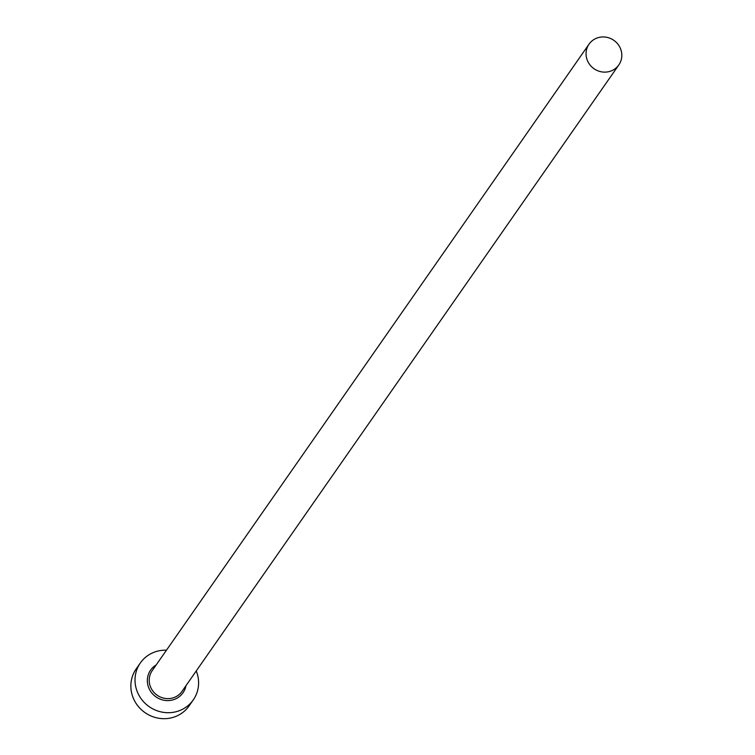 <?xml version="1.0" encoding="UTF-8"?>
<svg xmlns="http://www.w3.org/2000/svg" width="755" height="755" viewBox="0 0 755 755"><rect width="100%" height="100%" fill="white"/><g stroke="black" fill="none" stroke-linecap="round" stroke-linejoin="round"><path stroke-width="1.13" d="M610.049 71.319A18.158 17.318 34.9 0 0 618.826 64.921A18.158 17.318 34.9 0 0 617.996 44.29A18.158 17.318 34.9 0 0 597.828 37.75A18.158 17.318 34.9 0 0 589.042 44.149A18.158 17.318 34.9 0 0 589.881 64.788A18.158 17.318 34.9 0 0 610.049 71.319M166.468 650.178A32.276 30.776 34.9 0 0 155.945 651.603A32.276 30.776 34.9 0 0 140.336 662.975A32.276 30.776 34.9 0 0 141.817 699.659A32.276 30.776 34.9 0 0 177.67 711.276A32.276 30.776 34.9 0 0 193.28 699.894A32.276 30.776 34.9 0 0 196.253 670.95M140.336 662.975L136.174 668.949A32.276 30.776 34.9 0 0 137.655 705.632A32.276 30.776 34.9 0 0 173.508 717.25A32.276 30.776 34.9 0 0 189.118 705.868L193.28 699.894M185.966 685.7A19.772 18.856 -145.1 0 1 173.461 699.715A19.772 18.856 -145.1 0 1 149.386 689.221A19.772 18.856 -145.1 0 1 156.181 664.938M589.042 44.149L152.199 670.657A18.158 17.318 34.9 0 0 153.029 691.287A18.158 17.318 34.9 0 0 173.197 697.828A18.158 17.318 34.9 0 0 181.974 691.429L618.826 64.921"/></g></svg>
